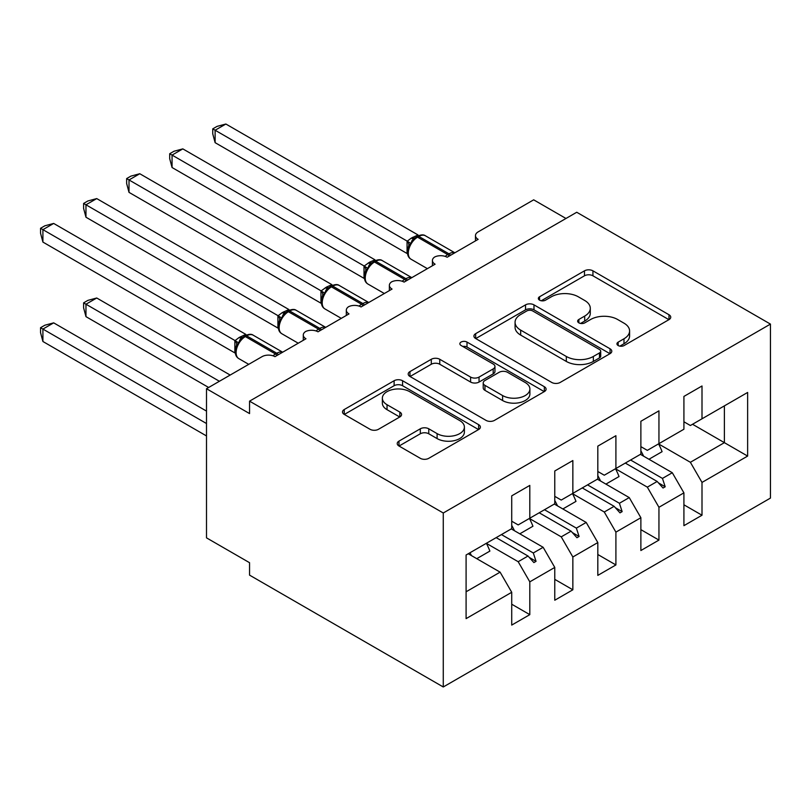<?xml version="1.0" encoding="UTF-8"?>
<svg xmlns="http://www.w3.org/2000/svg" width="811" height="811" viewBox="0 0 811 811"><rect width="100%" height="100%" fill="white"/><g stroke="black" fill="none" stroke-linecap="round" stroke-linejoin="round"><path stroke-width="1.22" d="M618.175 345.547A4.187 2.413 0 0 0 624.095 345.547L668.994 319.625A5.971 3.447 0 0 0 670.738 317.182A5.971 3.447 0 0 0 668.994 314.749L592.932 270.833A5.971 3.447 0 0 0 584.478 270.833L539.579 296.755A4.187 2.413 0 0 0 538.352 298.458A4.187 2.413 0 0 0 539.579 300.171A4.187 2.413 0 0 0 545.499 300.171L551.308 296.816A19.119 11.04 0 0 1 578.355 296.816L584.69 300.475A19.119 11.04 0 0 1 590.286 308.281A19.119 11.04 0 0 1 584.69 316.087L578.882 319.443A4.187 2.413 0 0 0 577.655 321.156A4.187 2.413 0 0 0 578.882 322.859A4.187 2.413 0 0 0 584.792 322.859L590.601 319.504A19.119 11.04 0 0 1 617.647 319.504L623.983 323.163A19.119 11.04 0 0 1 629.589 330.969A19.119 11.04 0 0 1 623.983 338.775L618.175 342.13A4.187 2.413 0 0 0 616.948 343.844A4.187 2.413 0 0 0 618.175 345.547L618.175 342.13M398.971 441.123A5.971 3.447 0 0 0 397.228 443.556A5.971 3.447 0 0 0 398.971 445.999L420.311 458.316A5.971 3.447 0 0 0 428.766 458.316L478.622 429.536A5.971 3.447 0 0 0 480.376 427.093A5.971 3.447 0 0 0 478.622 424.65L402.57 380.734A5.971 3.447 0 0 0 394.116 380.734L344.249 409.525A5.971 3.447 0 0 0 342.506 411.968A5.971 3.447 0 0 0 344.249 414.401L370.029 429.283A5.971 3.447 0 0 0 378.484 429.283L399.823 416.966A5.971 3.447 0 0 0 401.567 414.533A5.971 3.447 0 0 0 399.823 412.089L387.04 404.709A15.987 9.225 0 0 1 382.356 398.181A15.987 9.225 0 0 1 392.22 389.655A15.987 9.225 0 0 1 409.646 391.652L459.715 420.564A15.987 9.225 0 0 1 464.399 427.093A15.987 9.225 0 0 1 454.535 435.619A15.987 9.225 0 0 1 437.109 433.621L428.766 428.796A5.971 3.447 0 0 0 420.311 428.796L398.971 441.123L398.971 445.999M770.45 324.096L443.272 512.998L443.272 686.978L770.45 498.086L770.45 324.096L576.733 212.259L249.555 401.151L249.555 413.58L206.501 388.722L262.034 356.658A9.134 5.271 180 0 1 274.949 356.658L305.95 338.765A9.134 5.271 0 0 1 303.273 335.034A9.134 5.271 0 0 1 305.534 331.567A9.134 5.271 180 0 1 318.003 331.811L348.994 313.908A9.134 5.271 0 0 1 346.317 310.187A9.134 5.271 0 0 1 348.578 306.71A9.134 5.271 180 0 1 361.047 306.953L392.048 289.061A9.134 5.271 0 0 1 389.371 285.33A9.134 5.271 0 0 1 391.632 281.853A9.134 5.271 180 0 1 404.101 282.096L435.091 264.204A9.134 5.271 0 0 1 432.425 260.473A9.134 5.271 0 0 1 434.676 257.006A9.134 5.271 180 0 1 447.145 257.239L478.145 239.346A9.134 5.271 0 0 1 475.469 235.616A9.134 5.271 0 0 1 478.145 231.895L533.679 199.83L565.966 218.473M443.272 512.998L249.555 401.151M551.733 382.447A5.971 3.447 0 0 0 560.178 382.447L610.044 353.657A5.971 3.447 0 0 0 611.788 351.224A5.971 3.447 0 0 0 610.044 348.781L533.983 304.865A5.971 3.447 0 0 0 525.528 304.865L475.672 333.656A5.971 3.447 0 0 0 473.918 336.099A5.971 3.447 0 0 0 475.672 338.532L551.733 382.447M462.767 346.449A4.187 2.413 0 0 1 467.004 347.037L467.004 342.07L544.333 386.715A5.971 3.447 0 0 1 546.087 389.158A5.971 3.447 0 0 1 544.333 391.591L494.477 420.382A5.971 3.447 0 0 1 486.022 420.382L409.96 376.466L409.96 371.59A5.971 3.447 0 0 0 408.207 374.033A5.971 3.447 0 0 0 409.96 376.466M409.96 371.59L431.3 359.273A5.971 3.447 0 0 1 439.755 359.273L470.593 377.085A5.971 3.447 0 0 0 479.048 377.085L493.2 368.904A5.971 3.447 0 0 0 494.953 366.471A5.971 3.447 0 0 0 493.2 364.027L461.094 345.486A4.187 2.413 0 0 1 459.867 343.783A4.187 2.413 0 0 1 462.442 341.543A4.187 2.413 0 0 1 467.004 342.07M511.721 521.199L518.178 524.92L529.806 518.209L529.806 485.404L511.721 495.845L511.721 528.65L466.092 554.998L466.092 618.631L511.721 592.283L500.103 572.15L468.241 553.751M511.721 604.215L529.806 614.647L529.806 581.842L554.775 567.426L543.147 547.293L511.295 528.904M486.418 543.37L518.178 561.709L529.806 581.842M554.775 496.342L561.232 500.073L572.85 493.362L572.85 460.547L554.775 470.988L554.775 503.793L529.806 518.209M554.775 579.358L572.85 589.8L572.85 556.985L597.819 542.569L586.201 522.436L554.339 504.047M529.471 518.513L561.232 536.852L572.85 556.985M597.819 471.485L604.276 475.216L615.904 468.505L615.904 435.7L597.819 446.131L597.819 478.946L572.85 493.362M597.819 554.501L615.904 564.943L615.904 532.138L640.872 517.722L629.245 497.589L597.393 479.189M572.515 493.666L604.276 512.005L615.904 532.138M640.872 446.638L647.33 450.358L658.948 443.647L658.948 410.842L640.872 421.284L640.872 454.089L615.904 468.505M640.872 529.644L658.948 540.085L658.948 507.28L683.916 492.865L683.916 525.67L702.002 515.228L702.002 482.423L747.63 456.076L724.385 442.654L724.385 405.875L747.63 392.453L747.63 456.076M615.569 468.809L647.33 487.147L658.948 507.28M683.916 421.781L690.374 425.511L702.002 418.8L702.002 385.985L683.916 396.427L683.916 429.232L658.948 443.647M683.916 504.797L702.002 515.228M658.613 443.952L690.374 462.29L702.002 482.423M206.501 388.722L206.501 537.855L249.555 562.702L249.555 575.131L443.272 686.978M529.806 614.647L511.721 625.088L511.721 592.283M572.85 589.8L554.775 600.231L554.775 567.426M615.904 564.943L597.819 575.384L597.819 542.569M658.948 540.085L640.872 550.527L640.872 517.722M702.002 418.8L747.63 392.453M533.303 516.191L536.051 514.61M501.451 534.581L533.303 552.98L543.147 547.293M518.178 561.709L528.022 556.032L533.891 562.581L536.051 561.334L533.303 552.98M496.16 537.632L528.022 556.032M576.357 491.334L579.095 489.753M544.495 509.734L576.357 528.123L586.201 522.436M561.232 536.852L571.076 531.175L576.945 537.723L579.095 536.487L576.357 528.123M539.214 512.785L571.076 531.175M619.411 466.477L622.149 464.906M587.549 484.877L619.411 503.266L629.245 497.589M604.276 512.005L614.12 506.317L619.989 512.866L622.149 511.629L619.411 503.266M582.268 487.928L614.12 506.317M662.455 441.63L665.192 440.049M630.603 460.019L662.455 478.409L672.299 472.732L640.437 454.342M647.33 487.147L657.174 481.46L663.043 488.019L665.192 486.772L662.455 478.409M625.311 463.071L657.174 481.46M672.299 472.732L683.916 492.865M690.374 462.29L724.385 442.654L692.533 424.265M466.092 591.787L500.103 572.15M658.431 482.869L665.192 486.772M615.377 507.716L622.149 511.629M572.323 532.574L579.095 536.487M529.279 557.431L536.051 561.334M619.847 346.135L623.983 343.752A19.119 11.04 0 0 0 629.589 335.947L629.589 330.969M590.286 308.281L590.286 313.249A19.119 11.04 0 0 1 584.69 321.065L580.554 323.447M668.913 319.676L592.932 275.801A5.971 3.447 0 0 0 584.478 275.801L541.251 300.759M609.963 353.708L533.983 309.843A5.971 3.447 0 0 0 525.528 309.843L475.743 338.582M599.481 352.927A4.187 2.413 0 0 0 600.708 351.224A4.187 2.413 0 0 0 599.481 349.511L532.715 310.968A4.187 2.413 0 0 0 526.795 310.968L520.672 314.506A19.119 11.04 0 0 0 515.066 322.312A19.119 11.04 0 0 0 520.672 330.118L566.311 356.465A19.119 11.04 0 0 0 593.348 356.465L599.481 352.927L599.481 357.894A4.187 2.413 0 0 0 600.708 356.191L600.708 351.224M515.066 322.312L515.066 327.279A19.119 11.04 0 0 0 520.672 335.085L520.672 330.118M599.481 357.894L593.348 361.432A19.119 11.04 0 0 1 566.311 361.432L520.672 335.085M410.042 376.517L431.3 364.24L431.3 359.273M494.953 366.471L494.953 371.438A5.971 3.447 0 0 1 493.2 373.881L479.048 382.052A5.971 3.447 0 0 1 470.593 382.052L439.755 364.24A5.971 3.447 0 0 0 431.3 364.24M467.004 347.037L544.252 391.642M502.607 395.555A15.987 9.225 0 0 0 520.023 397.562A15.987 9.225 0 0 0 529.897 389.037A15.987 9.225 0 0 0 525.214 382.508L507.574 372.32A5.971 3.447 0 0 0 499.12 372.32L484.968 380.491A5.971 3.447 0 0 0 483.214 382.934A5.971 3.447 0 0 0 484.968 385.377L502.607 395.555L502.607 400.533A15.987 9.225 0 0 0 520.023 402.53A15.987 9.225 0 0 0 529.897 394.004L529.897 389.037M483.214 382.934L483.214 387.901A5.971 3.447 0 0 0 484.968 390.344L484.968 385.377M502.607 400.533L484.968 390.344M464.399 427.093L464.399 432.06A15.987 9.225 0 0 1 454.535 440.586A15.987 9.225 0 0 1 437.109 438.589L428.766 433.773A5.971 3.447 0 0 0 420.311 433.773L399.053 446.04M382.356 398.181L382.356 403.158A15.987 9.225 0 0 0 387.04 409.677L387.04 404.709M399.742 417.016L387.04 409.677M478.551 429.577L402.57 385.712A5.971 3.447 0 0 0 394.116 385.712L344.33 414.451M215.118 142.665L212.746 133.835L212.746 128.868L215.118 130.236L225.874 124.022L418.03 234.957L411.359 238.069L407.254 241.171L215.118 130.236L215.118 142.665L407.061 253.488L407.061 241.06M417.32 236.275C420.99 234.602 423.677 234.44 425.39 235.778A13.088 7.552 120 0 0 418.841 236.427A3.041 1.754 -120 0 0 417.32 236.275L412.181 240.238L410.832 243.482L408.703 245.855C406.534 252.576 407.304 257.026 411.005 259.196L427.387 268.654M410.832 243.482L407.254 241.171M212.746 128.868L217.044 126.384L225.874 124.022M215.118 242.083L321.075 303.263M640.872 450.804A48.701 28.121 60 0 1 643.61 456.167M658.573 443.87A48.701 28.121 60 0 1 662.09 451.676L648.952 459.259M172.064 266.941L278.031 328.12M597.819 475.662A48.701 28.121 60 0 1 600.566 481.024M615.519 468.728A48.701 28.121 60 0 1 619.036 476.533L605.908 484.106M129.01 291.788L234.977 352.967M554.775 500.519A48.701 28.121 60 0 1 557.512 505.882M572.475 493.575A48.701 28.121 60 0 1 575.992 501.38L562.854 508.963M83.604 302.858L85.966 304.216L85.966 316.645L83.604 307.815L83.604 302.858L87.902 300.374L96.732 298.002L85.966 304.216L219.416 381.271M85.966 316.645L208.65 387.476M96.732 298.002L230.182 375.057M511.721 525.376A48.701 28.121 60 0 1 514.468 530.739M529.421 518.432A48.701 28.121 60 0 1 532.939 526.238L519.81 533.82M40.55 327.705L42.912 329.073L42.912 341.502L40.55 332.672L40.55 327.705L44.848 325.221L53.678 322.859L42.912 329.073L206.501 423.524M42.912 341.502L206.501 435.943M53.678 322.859L206.501 411.096M470.015 552.727A48.701 28.121 60 0 1 471.414 555.586M486.377 543.289A48.701 28.121 60 0 1 489.885 551.095L476.756 558.678M172.064 167.522L169.702 158.692L169.702 153.725L172.064 155.094L182.83 148.879L374.976 259.814L369.603 262.176L364.21 266.028L172.064 155.094L172.064 167.522L364.017 278.345L364.017 265.917M374.276 261.132C377.936 259.459 380.633 259.287 382.336 260.635A13.088 7.552 120 0 0 375.797 261.284A3.041 1.754 -120 0 0 374.276 261.132L369.137 265.096L367.788 268.34L365.649 270.712C363.49 277.433 364.251 281.883 367.961 284.053L384.333 293.511M367.788 268.34L364.21 266.028M169.702 153.725L174 151.241L182.83 148.879M129.01 192.369L126.648 183.55L126.648 178.582L129.01 179.951L139.776 173.736L331.922 284.661L326.549 287.033L321.156 290.885L129.01 179.951L129.01 192.369L320.963 303.192L320.963 290.764M331.223 285.989C334.892 284.316 337.579 284.144 339.292 285.492A13.088 7.552 120 0 0 332.743 286.131A3.041 1.754 -120 0 0 331.223 285.989L326.083 289.953L324.735 293.197L322.606 295.569C320.436 302.29 321.207 306.73 324.907 308.91L341.289 318.358M324.735 293.197L321.156 290.885M126.648 178.582L130.946 176.099L139.776 173.736M85.966 217.226L83.604 208.397L83.604 203.439L85.966 204.798L96.732 198.583L288.878 309.518L282.208 312.63L278.112 315.732L85.966 204.798L85.966 217.226L277.92 328.05L277.92 315.621M288.179 310.836C291.838 309.163 294.535 309.001 296.238 310.339A13.088 7.552 120 0 0 289.699 310.988A3.041 1.754 -120 0 0 288.179 310.836L283.039 314.81L281.691 318.044L279.552 320.416C277.382 327.137 278.153 331.587 281.863 333.757L298.235 343.215M281.691 318.044L278.112 315.732M83.604 203.439L87.902 200.956L96.732 198.583M42.912 242.083L40.55 233.254L40.55 228.286L42.912 229.655L53.678 223.441L245.824 334.375L239.164 337.488L235.058 340.59L42.912 229.655L42.912 242.083L234.866 352.907L234.866 340.478M245.125 335.693C248.795 334.02 251.481 333.858 253.194 335.196A13.088 7.552 120 0 0 246.645 335.845A3.041 1.754 -120 0 0 245.125 335.693L239.985 339.657L238.637 342.901L236.508 345.273C234.338 351.994 235.109 356.445 238.809 358.614L248.734 364.342M238.637 342.901L235.058 340.59M40.55 228.286L44.848 225.803L53.678 223.441M623.983 343.752L623.983 338.775M578.882 322.859L578.882 319.443M584.69 321.065L584.69 316.087M539.579 300.171L539.579 296.755M584.478 275.801L584.478 270.833M592.932 275.801L592.932 270.833M668.994 319.625L668.994 314.749M475.672 338.532L475.672 333.656M525.528 309.843L525.528 304.865M533.983 309.843L533.983 304.865M610.044 353.657L610.044 348.781M566.311 361.432L566.311 356.465M593.348 361.432L593.348 356.465M439.755 364.24L439.755 359.273M470.593 382.052L470.593 377.085M479.048 382.052L479.048 377.085M493.2 373.881L493.2 368.904M544.333 391.591L544.333 386.715M420.311 433.773L420.311 428.796M428.766 433.773L428.766 428.796M437.109 438.589L437.109 433.621M399.823 416.966L399.823 412.089M344.249 414.401L344.249 409.525M394.116 385.712L394.116 380.734M402.57 385.712L402.57 380.734M478.622 429.536L478.622 424.65M450.45 255.343A3.041 1.754 -120 0 0 448.98 253.823A13.088 7.552 -60 0 1 454.778 252.839M445.209 256.388A13.088 7.552 -60 0 1 447.682 254.573L448.98 253.823L418.841 236.427L417.553 237.177A13.088 7.552 120 0 0 408.298 253.204A13.088 7.552 120 0 0 411.005 259.196M416.033 237.025A3.041 1.754 60 0 1 417.553 237.177L447.682 254.573A3.041 1.754 60 0 1 449.152 256.083M414.614 237.968A6.701 3.862 60 0 1 412.647 237.329M413.711 238.708A6.701 3.862 60 0 1 411.359 238.069M408.683 245.895A6.701 4.856 18 0 0 407.041 241.141M407.396 280.19A3.041 1.754 -120 0 0 405.926 278.68A13.088 7.552 -60 0 1 411.735 277.686M402.165 281.245A13.088 7.552 -60 0 1 404.638 279.43L405.926 278.68L375.797 261.284L374.5 262.024A13.088 7.552 120 0 0 365.244 278.061A13.088 7.552 120 0 0 367.961 284.053M372.979 261.872A3.041 1.754 60 0 1 374.5 262.024L404.638 279.43A3.041 1.754 60 0 1 406.108 280.941M371.56 262.825A6.701 3.862 60 0 1 369.603 262.176M370.657 263.565A6.701 3.862 60 0 1 368.306 262.926M365.639 270.752A6.701 4.856 18 0 0 363.987 265.998M364.352 305.048A3.041 1.754 -120 0 0 362.882 303.537A13.088 7.552 -60 0 1 368.681 302.544M359.111 306.102A13.088 7.552 -60 0 1 361.584 304.277L362.882 303.537L332.743 286.131L331.456 286.881A13.088 7.552 120 0 0 322.2 302.909A13.088 7.552 120 0 0 324.907 308.91M329.935 286.729A3.041 1.754 60 0 1 331.456 286.881L361.584 304.277A3.041 1.754 60 0 1 363.054 305.798M328.516 287.672A6.701 3.862 60 0 1 326.549 287.033M327.614 288.412A6.701 3.862 60 0 1 325.262 287.783M322.585 295.61A6.701 4.856 18 0 0 320.943 290.855M321.298 329.905A3.041 1.754 -120 0 0 319.828 328.384A13.088 7.552 -60 0 1 325.637 327.401M316.067 330.949A13.088 7.552 -60 0 1 318.541 329.134L319.828 328.384L289.699 310.988L288.402 311.738A13.088 7.552 120 0 0 279.146 327.766A13.088 7.552 120 0 0 281.863 333.757M286.881 311.586A3.041 1.754 60 0 1 288.402 311.738L318.541 329.134A3.041 1.754 60 0 1 320.01 330.645M285.462 312.529A6.701 3.862 60 0 1 283.505 311.89M284.56 313.269A6.701 3.862 60 0 1 282.208 312.63M279.542 320.467A6.701 4.856 18 0 0 277.889 315.712M278.244 354.752A3.041 1.754 -120 0 0 276.784 353.241A13.088 7.552 -60 0 1 282.583 352.258M273.013 355.806A13.088 7.552 -60 0 1 275.487 353.991L276.784 353.241L246.645 335.845L245.358 336.585A13.088 7.552 120 0 0 236.102 352.623A13.088 7.552 120 0 0 238.809 358.614M243.837 336.443A3.041 1.754 60 0 1 245.358 336.585L275.487 353.991A3.041 1.754 60 0 1 276.956 355.502M242.418 337.386A6.701 3.862 60 0 1 240.451 336.747M241.516 338.126A6.701 3.862 60 0 1 239.164 337.488M236.488 345.314A6.701 4.856 18 0 0 234.835 340.559M475.469 240.887L475.469 235.616M432.425 265.744L432.425 260.473M389.371 290.602L389.371 285.33M346.317 315.459L346.317 310.187M303.273 340.306L303.273 335.034M425.39 235.778L454.859 252.789M382.336 260.635L411.806 277.646M339.292 285.492L368.762 302.503M296.238 310.339L325.708 327.36M253.194 335.196L282.664 352.207"/></g></svg>

